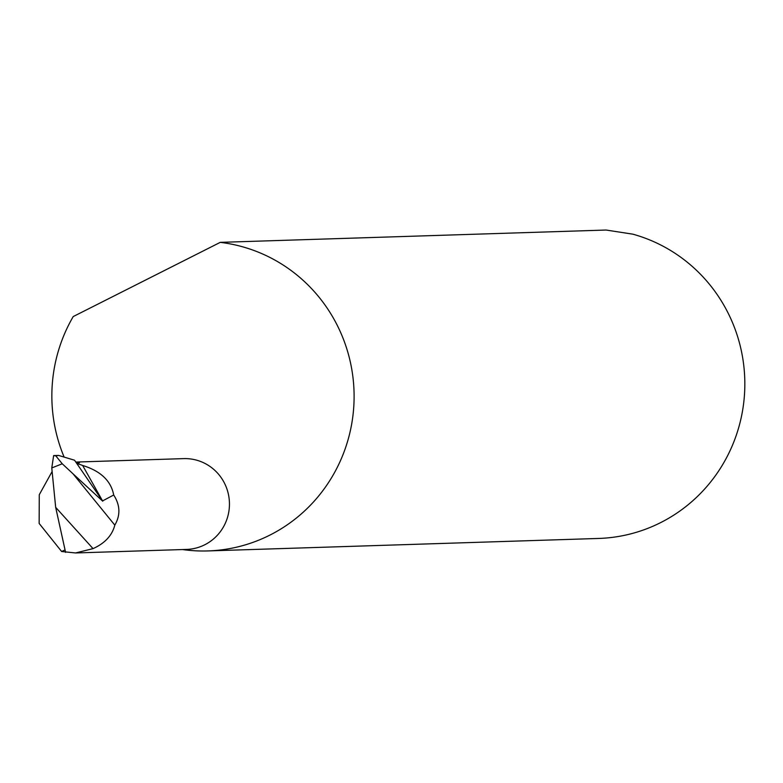 <?xml version="1.0" encoding="UTF-8"?>
<svg xmlns="http://www.w3.org/2000/svg" width="783" height="783" viewBox="0 0 783 783"><rect width="100%" height="100%" fill="white"/><g stroke="black" fill="none" stroke-linecap="round" stroke-linejoin="round"><path stroke-width="1.17" d="M64.137 457.096A154.848 151.119 88.2 0 1 73.23 316.557L220.258 242.358A154.848 151.119 88.2 0 1 228.244 243.542A154.848 151.119 88.2 0 1 353.759 406.866A154.848 151.119 88.2 0 1 207.926 550.929A154.848 151.119 88.2 0 1 182.498 549.549M207.926 550.929L598.662 538.45A154.848 151.119 -91.8 0 0 743.85 401.591A154.848 151.119 -91.8 0 0 632.781 234.156L606.052 230.036L220.258 242.358M114.817 525.129C120.582 515.194 120.21 505.152 113.701 495.013C111.029 480.87 100.674 471.014 82.646 465.474L102.72 501.189L73.015 473.803L114.817 525.129C112.155 535.455 104.893 543.285 93.04 548.629L75.54 552.964L186.569 549.421A45.424 44.328 -91.8 0 0 229.35 507.159A45.424 44.328 -91.8 0 0 192.53 459.249A45.424 44.328 -91.8 0 0 183.672 458.623L75.931 462.058M73.015 473.803L62.248 463.781L51.776 467.95L55.671 507.345L65.048 549.911L61.632 551.506L75.54 552.964M61.632 551.506L39.15 523.445L39.277 494.719L52.128 471.503M76.108 462.293L79.455 462.861L76.607 462.949M102.779 500.797L113.701 495.013M62.248 463.781L55.799 455.843L53.636 455.589L51.776 467.95M55.799 455.843L58.578 455.432L74.522 460.208L102.72 501.189M58.578 455.432L53.636 455.589M82.646 465.474A45.424 44.328 -91.8 0 0 77.174 463.702M93.04 548.629L55.671 507.345M65.048 549.911L65.586 552.367"/></g></svg>
